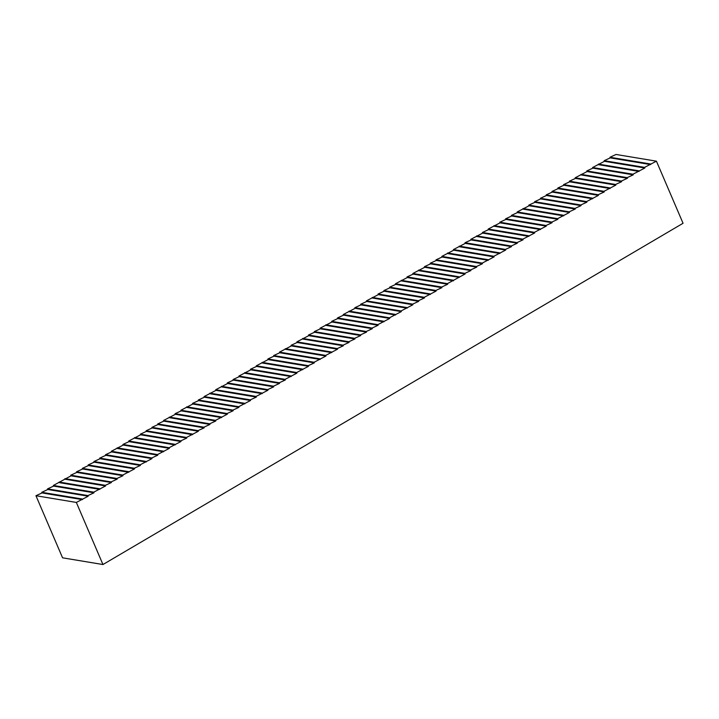 <?xml version="1.0" encoding="UTF-8"?>
<svg xmlns="http://www.w3.org/2000/svg" width="719" height="719" viewBox="0 0 719 719"><rect width="100%" height="100%" fill="white"/><g stroke="black" fill="none" stroke-linecap="round" stroke-linejoin="round"><path stroke-width="1.08" d="M574.984 208.411L575.254 209.031L569.187 211.826L569.457 212.447L557.593 218.666L557.863 219.286L551.797 222.09L552.066 222.71L546 225.505L546.26 226.126L534.397 232.345L534.666 232.965L522.803 239.175L523.072 239.804L517.006 242.6L517.276 243.22L511.209 246.015L511.47 246.635L505.412 249.439L505.673 250.059L493.809 256.27L494.079 256.899L482.215 263.109L482.485 263.729L476.418 266.533L476.688 267.153L470.621 269.949L470.882 270.569L464.825 273.364L465.085 273.993L447.425 283.628L447.694 284.248L441.628 287.043L441.897 287.663L435.831 290.458L436.1 291.078L424.237 297.298L424.498 297.918L418.44 300.722L418.701 301.342L412.634 304.137L412.904 304.757L401.04 310.976L401.31 311.597L389.446 317.807L389.707 318.436L377.852 324.646L378.113 325.267L372.047 328.071L372.316 328.691L366.25 331.486L366.519 332.106L360.453 334.901L360.722 335.53L354.656 338.325L354.925 338.946L348.859 341.741L349.119 342.361L343.062 345.165L343.322 345.785L337.265 348.58L337.526 349.2L325.662 355.42L325.932 356.04L314.068 362.259L314.338 362.879L308.271 365.674L308.532 366.295L296.668 372.514L296.938 373.134L285.075 379.353L285.344 379.974L279.278 382.769L279.547 383.389L273.481 386.184L273.75 386.804L267.684 389.608L267.944 390.228L256.081 396.439L256.35 397.068L250.284 399.863L250.554 400.483L238.69 406.702L238.96 407.322L232.893 410.118L233.163 410.738L227.096 413.533L227.357 414.162L215.493 420.372L215.763 420.992L209.696 423.797L209.966 424.417L203.899 427.212L204.169 427.832L198.102 430.627L198.372 431.247L186.509 437.467L186.769 438.087L180.712 440.891L180.972 441.511L169.109 447.721L169.378 448.341L157.515 454.561L157.785 455.181L151.718 457.976L151.979 458.605L140.124 464.816L140.385 465.436L134.318 468.24L134.588 468.86L122.724 475.07L122.994 475.699L116.927 478.495L117.197 479.115L111.13 481.91L111.391 482.53L105.334 485.334L105.594 485.954L93.731 492.164L94 492.794L87.934 495.589L88.203 496.209L76.34 502.428L102.961 564.532L62.571 557.827L35.95 495.724L42.017 492.928L41.747 492.299L47.814 489.504L47.544 488.884L53.61 486.089L53.341 485.469L71.001 475.834L70.741 475.205L76.807 472.41L76.538 471.79L82.604 468.995L82.334 468.375L88.401 465.57L88.131 464.95L94.198 462.155L93.928 461.535L99.995 458.74L99.734 458.12L105.792 455.316L105.531 454.696L111.598 451.9L111.328 451.28L123.192 445.061L122.922 444.441L128.989 441.646L128.719 441.026L140.582 434.806L140.322 434.186L146.379 431.391L146.119 430.762L152.185 427.967L151.916 427.347L157.982 424.552L157.713 423.931L163.779 421.127L163.51 420.507L175.373 414.297L175.103 413.668L181.17 410.873L180.909 410.252L192.773 404.033L192.503 403.413L198.57 400.618L198.3 399.998L204.367 397.203L204.097 396.573L215.961 390.363L215.7 389.743L227.555 383.524L227.294 382.903L233.36 380.108L233.091 379.488L239.157 376.684L238.888 376.064L250.751 369.845L250.482 369.224L256.548 366.429L256.288 365.809L268.142 359.59L267.881 358.97L273.948 356.175L273.678 355.554L279.745 352.759L279.475 352.13L291.339 345.92L291.069 345.3L297.136 342.496L296.875 341.876L308.73 335.665L308.469 335.036L314.536 332.241L314.266 331.621L320.332 328.826L320.063 328.206L331.926 321.986L331.657 321.366L337.723 318.571L337.463 317.951L343.52 315.147L343.26 314.527L355.123 308.307L354.853 307.687L360.92 304.892L360.65 304.272L366.717 301.477L366.447 300.857L378.311 294.637L378.05 294.017L384.108 291.213L383.847 290.593L389.905 287.798L389.644 287.178L395.711 284.382L395.441 283.762L407.305 277.543L407.035 276.923L413.101 274.128L412.832 273.499L424.695 267.288L424.435 266.668L430.501 263.864L430.232 263.244L436.298 260.449L436.029 259.829L442.095 257.034L441.826 256.404L453.689 250.194L453.419 249.574L465.283 243.355L465.022 242.734L471.089 239.939L470.819 239.319L482.683 233.1L482.413 232.48L488.48 229.676L488.21 229.055L500.073 222.845L499.813 222.225L505.87 219.421L505.61 218.801L511.676 216.006L511.407 215.385L517.473 212.59L517.204 211.961L529.067 205.751L528.798 205.131L534.864 202.327L534.603 201.706L574.984 208.411L581.051 205.616L540.661 198.911L534.603 201.706M581.051 205.616L580.79 204.996L586.848 202.192L586.587 201.572L598.451 195.361L598.181 194.732L604.248 191.937L603.978 191.317L615.841 185.098L615.572 184.477L621.638 181.682L621.378 181.062L627.435 178.267L627.175 177.638L633.241 174.843L632.972 174.223L644.835 168.003L644.566 167.383L656.429 161.173L683.05 223.276L102.961 564.532M592.654 198.777L552.264 192.072L546.197 194.867L546.458 195.496L540.4 198.291L540.661 198.911M552.264 192.072L551.994 191.452L558.061 188.657L557.791 188.036L563.858 185.232L563.588 184.612L569.655 181.817L569.385 181.197L575.452 178.402L575.191 177.773L587.046 171.562L586.785 170.942L592.851 168.138L592.582 167.518L604.445 161.308L604.176 160.688L610.242 157.883L609.973 157.263L616.039 154.468L656.429 161.173M76.34 502.428L35.95 495.724M592.384 198.156L551.994 191.452M598.451 195.361L558.061 188.657M627.175 177.638L586.785 170.942M633.241 174.843L592.851 168.138M650.362 163.968L609.973 157.263M650.632 164.588L610.242 157.883M644.566 167.383L604.176 160.688M644.835 168.003L604.445 161.308M638.769 170.807L598.379 164.103M639.038 171.428L598.648 164.723M632.972 174.223L592.582 167.518M621.378 181.062L580.988 174.358M627.435 178.267L587.046 171.562M621.638 181.682L581.249 174.978M615.572 184.477L575.191 177.773M615.841 185.098L575.452 178.402M609.775 187.902L569.385 181.197M610.045 188.522L569.655 181.817M603.978 191.317L563.588 184.612M604.248 191.937L563.858 185.232M598.181 194.732L557.791 188.036M546.197 194.867L586.587 201.572M586.848 202.192L546.458 195.496M580.79 204.996L540.4 198.291M575.254 209.031L534.864 202.327M569.187 211.826L528.798 205.131M569.457 212.447L529.067 205.751M563.39 215.251L523.001 208.546M557.593 218.666L517.204 211.961M563.66 215.871L523.27 209.166M551.797 222.09L511.407 215.385M557.863 219.286L517.473 212.59M546 225.505L505.61 218.801M552.066 222.71L511.676 216.006M540.203 228.921L499.813 222.225M546.26 226.126L505.87 219.421M534.397 232.345L494.007 225.64M540.463 229.541L500.073 222.845M528.6 235.76L488.21 229.055M534.666 232.965L494.277 226.26M522.803 239.175L482.413 232.48M528.869 236.38L488.48 229.676M517.006 242.6L476.616 235.895M523.072 239.804L482.683 233.1M511.209 246.015L470.819 239.319M517.276 243.22L476.886 236.515M505.412 249.439L465.022 242.734M511.47 246.635L471.089 239.939M499.615 252.854L459.225 246.15M505.673 250.059L465.283 243.355M493.809 256.27L453.419 249.574M499.876 253.474L459.486 246.77M488.012 259.694L447.622 252.989M494.079 256.899L453.689 250.194M482.215 263.109L441.826 256.404M488.282 260.314L447.892 253.609M476.418 266.533L436.029 259.829M482.485 263.729L442.095 257.034M470.621 269.949L430.232 263.244M476.688 267.153L436.298 260.449M464.825 273.364L424.435 266.668M470.882 270.569L430.501 263.864M459.028 276.788L418.638 270.083M465.085 273.993L424.695 267.288M453.222 280.203L412.832 273.499M459.288 277.408L418.898 270.704M447.425 283.628L407.035 276.923M453.491 280.823L413.101 274.128M441.628 287.043L401.238 280.338M447.694 284.248L407.305 277.543M435.831 290.458L395.441 283.762M441.897 287.663L401.508 280.958M430.034 293.882L389.644 287.178M436.1 291.078L395.711 284.382M424.237 297.298L383.847 290.593M430.295 294.502L389.905 287.798M418.44 300.722L378.05 294.017M424.498 297.918L384.108 291.213M412.634 304.137L372.244 297.432M418.701 301.342L378.311 294.637M406.837 307.552L366.447 300.857M412.904 304.757L372.514 298.052M401.04 310.976L360.65 304.272M407.107 308.172L366.717 301.477M395.243 314.392L354.853 307.687M401.31 311.597L360.92 304.892M389.446 317.807L349.057 311.111M395.513 315.012L355.123 308.307M383.649 321.231L343.26 314.527M389.707 318.436L349.317 311.731M377.852 324.646L337.463 317.951M383.91 321.851L343.52 315.147M372.047 328.071L331.657 321.366M378.113 325.267L337.723 318.571M366.25 331.486L325.86 324.781M372.316 328.691L331.926 321.986M360.453 334.901L320.063 328.206M366.519 332.106L326.129 325.401M354.656 338.325L314.266 331.621M360.722 335.53L320.332 328.826M348.859 341.741L308.469 335.036M354.925 338.946L314.536 332.241M343.062 345.165L302.672 338.46M349.119 342.361L308.73 335.665M337.265 348.58L296.875 341.876M343.322 345.785L302.933 339.08M331.459 351.995L291.069 345.3M337.526 349.2L297.136 342.496M325.662 355.42L285.272 348.715M331.729 352.616L291.339 345.92M319.865 358.835L279.475 352.13M325.932 356.04L285.542 349.335M314.068 362.259L273.678 355.554M320.135 359.455L279.745 352.759M308.271 365.674L267.881 358.97M314.338 362.879L273.948 356.175M302.474 369.09L262.084 362.394M308.532 366.295L268.142 359.59M296.668 372.514L256.288 365.809M302.735 369.71L262.345 363.014M290.871 375.929L250.482 369.224M296.938 373.134L256.548 366.429M285.075 379.353L244.685 372.649M291.141 376.549L250.751 369.845M279.278 382.769L238.888 376.064M285.344 379.974L244.954 373.269M273.481 386.184L233.091 379.488M279.547 383.389L239.157 376.684M267.684 389.608L227.294 382.903M273.75 386.804L233.36 380.108M261.887 393.023L221.497 386.319M267.944 390.228L227.555 383.524M256.081 396.439L215.7 389.743M262.147 393.644L221.758 386.939M250.284 399.863L209.894 393.158M256.35 397.068L215.961 390.363M244.487 403.278L204.097 396.573M250.554 400.483L210.164 393.778M238.69 406.702L198.3 399.998M244.757 403.898L204.367 397.203M232.893 410.118L192.503 403.413M238.96 407.322L198.57 400.618M227.096 413.533L186.706 406.837M233.163 410.738L192.773 404.033M221.299 416.957L180.909 410.252M227.357 414.162L186.967 407.457M215.493 420.372L175.103 413.668M221.56 417.577L181.17 410.873M209.696 423.797L169.307 417.092M215.763 420.992L175.373 414.297M203.899 427.212L163.51 420.507M209.966 424.417L169.576 417.712M198.102 430.627L157.713 423.931M204.169 427.832L163.779 421.127M192.306 434.051L151.916 427.347M198.372 431.247L157.982 424.552M192.566 434.671L152.185 427.967M186.509 437.467L146.119 430.762M180.712 440.891L140.322 434.186M186.769 438.087L146.379 431.391M174.906 444.306L134.516 437.601M180.972 441.511L140.582 434.806M169.109 447.721L128.719 441.026M175.175 444.926L134.786 438.222M163.312 451.146L122.922 444.441M169.378 448.341L128.989 441.646M157.515 454.561L117.125 447.856M163.581 451.766L123.192 445.061M151.718 457.976L111.328 451.28M157.785 455.181L117.395 448.476M145.921 461.4L105.531 454.696M151.979 458.605L111.598 451.9M140.124 464.816L99.734 458.12M146.182 462.02L105.792 455.316M134.318 468.24L93.928 461.535M140.385 465.436L99.995 458.74M134.588 468.86L94.198 462.155M128.521 471.655L88.131 464.95M122.724 475.07L82.334 468.375M128.791 472.275L88.401 465.57M116.927 478.495L76.538 471.79M122.994 475.699L82.604 468.995M111.13 481.91L70.741 475.205M117.197 479.115L76.807 472.41M105.334 485.334L64.944 478.629M111.391 482.53L71.001 475.834M105.594 485.954L65.204 479.249M99.537 488.749L59.147 482.045M93.731 492.164L53.341 485.469M99.797 489.369L59.407 482.665M87.934 495.589L47.544 488.884M94 492.794L53.61 486.089M88.203 496.209L47.814 489.504M82.137 499.004L41.747 492.299M82.406 499.624L42.017 492.928"/></g></svg>
